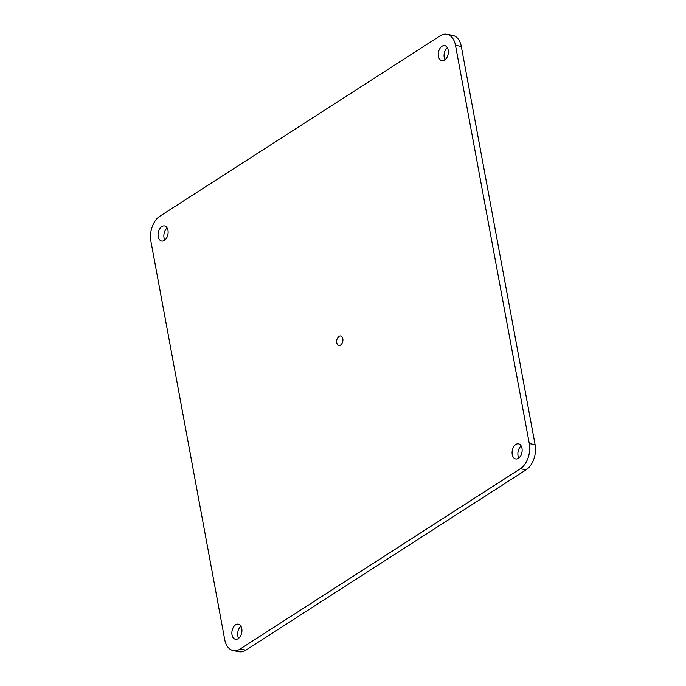 <?xml version="1.0" encoding="UTF-8"?>
<svg xmlns="http://www.w3.org/2000/svg" width="686" height="686" viewBox="0 0 686 686"><rect width="100%" height="100%" fill="white"/><g stroke="black" fill="none" stroke-linecap="round" stroke-linejoin="round"><path stroke-width="1.03" d="M447.349 47.686A7.683 4.913 -79.2 0 0 444.228 57.41A7.683 4.913 -79.2 0 0 445.06 59.759M448.181 50.035A7.683 4.913 -79.2 0 0 444.742 45.619A7.683 4.913 -79.2 0 0 439.795 48.672A7.683 4.913 -79.2 0 0 438.431 56.303A7.683 4.913 -79.2 0 0 441.87 60.711A7.683 4.913 -79.2 0 0 446.818 57.667A7.683 4.913 -79.2 0 0 448.181 50.035M167.135 228.001A7.683 4.913 -79.2 0 0 164.014 237.725A7.683 4.913 -79.2 0 0 164.837 240.074M167.959 230.35A7.683 4.913 -79.2 0 0 164.52 225.943A7.683 4.913 -79.2 0 0 159.581 228.987A7.683 4.913 -79.2 0 0 158.209 236.627A7.683 4.913 -79.2 0 0 161.647 241.035A7.683 4.913 -79.2 0 0 166.595 237.991A7.683 4.913 -79.2 0 0 167.959 230.35M240.94 626.241A7.683 4.913 -79.2 0 0 237.819 635.965A7.683 4.913 -79.2 0 0 238.651 638.314M241.772 628.59A7.683 4.913 -79.2 0 0 238.334 624.183A7.683 4.913 -79.2 0 0 233.386 627.227A7.683 4.913 -79.2 0 0 232.022 634.867A7.683 4.913 -79.2 0 0 235.461 639.275A7.683 4.913 -79.2 0 0 240.4 636.231A7.683 4.913 -79.2 0 0 241.772 628.59M342.931 339.947A4.802 3.07 -79.2 0 0 342.425 342.588M342.829 338.755A4.802 3.07 -79.2 0 0 340.676 336.003A4.802 3.07 -79.2 0 0 337.589 337.906A4.802 3.07 -79.2 0 0 336.732 342.674A4.802 3.07 -79.2 0 0 338.884 345.435A4.802 3.07 -79.2 0 0 341.971 343.532A4.802 3.07 -79.2 0 0 342.829 338.755M521.163 445.926A7.683 4.913 -79.2 0 0 518.041 455.65A7.683 4.913 -79.2 0 0 518.865 457.999M521.986 448.275A7.683 4.913 -79.2 0 0 518.547 443.859A7.683 4.913 -79.2 0 0 513.608 446.912A7.683 4.913 -79.2 0 0 512.245 454.544A7.683 4.913 -79.2 0 0 515.683 458.96A7.683 4.913 -79.2 0 0 520.623 455.907A7.683 4.913 -79.2 0 0 521.986 448.275M224.708 639.566A19.208 12.297 -79.2 0 0 233.309 650.594A19.208 12.297 -79.2 0 0 240.109 649.042L520.322 468.727A19.208 12.297 -79.2 0 0 529.3 443.568L455.487 45.327A19.208 12.297 -79.2 0 0 446.895 34.3A19.208 12.297 -79.2 0 0 440.095 35.852L159.881 216.176A19.208 12.297 -79.2 0 0 150.903 241.326L224.708 639.566M233.309 650.594L239.105 651.7A19.208 12.297 -79.2 0 0 245.905 650.148L526.119 469.824A19.208 12.297 -79.2 0 0 535.097 444.674L461.292 46.434A19.208 12.297 -79.2 0 0 452.691 35.406L446.895 34.3M240.109 649.042L245.905 650.148M520.322 468.727L526.119 469.824M529.3 443.568L535.097 444.674M455.487 45.327L461.292 46.434"/></g></svg>
